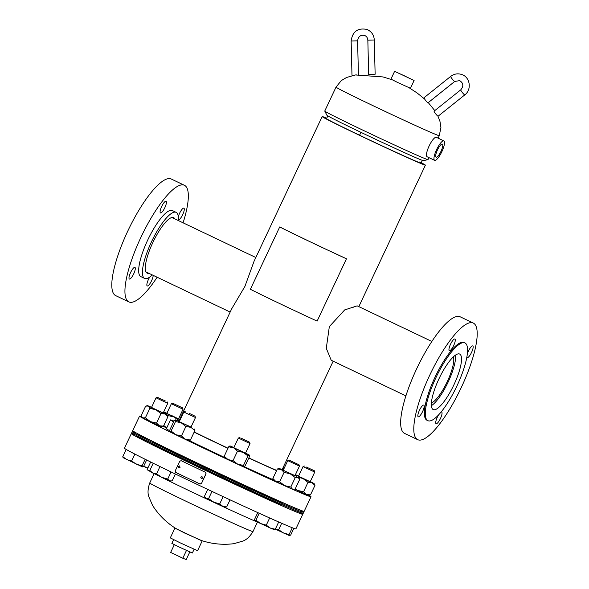 <?xml version="1.0" encoding="UTF-8"?>
<svg xmlns="http://www.w3.org/2000/svg" width="589" height="589" viewBox="0 0 589 589"><rect width="100%" height="100%" fill="white"/><g stroke="black" fill="none" stroke-linecap="round" stroke-linejoin="round"><path stroke-width="0.88" d="M326.711 118.227A57.059 1.097 25.2 0 0 322.154 116.578L254.021 261.361L244.928 286.372L231.727 308.754L178.769 421.29M405.909 395.882L331.224 360.262L326.284 348.313L329.332 326.63L344.683 309.91L357.177 305.853L431.862 341.465M322.154 116.578A57.059 1.097 25.2 0 0 373.316 141.861A57.059 1.097 25.2 0 0 425.405 165.163A57.059 1.097 25.2 0 0 421.231 162.711M327.808 115.893L326.52 118.632A52.23 1.001 25.2 0 0 373.352 141.772A52.23 1.001 25.2 0 0 421.047 163.109A52.23 1.001 25.2 0 0 419.213 161.931M353.201 307.281L352.877 307.922M427.975 159.656L423.366 160.657A53.312 1.023 -154.8 0 1 421.599 160.098A53.312 1.023 -154.8 0 1 368.957 136.155A53.312 1.023 -154.8 0 1 326.924 115.282L324.76 111.085A57.059 1.097 25.2 0 0 369.745 133.431A57.059 1.097 25.2 0 0 426.09 159.052A57.059 1.097 25.2 0 0 427.975 159.656A57.059 1.097 25.2 0 0 428.004 159.641L428.947 157.638M438.113 138.157L439.276 135.691A57.059 1.097 -154.8 0 1 437.355 135.102A57.059 1.097 -154.8 0 1 380.376 109.179A57.059 1.097 -154.8 0 1 336.024 87.106L324.753 111.056A57.059 1.097 25.2 0 0 324.76 111.085M252.976 531.595A57.059 1.097 25.2 0 1 247.623 529.607A57.059 1.097 25.2 0 1 189.363 502.844A57.059 1.097 25.2 0 1 149.724 483.009C147.758 488.87 147.515 493.567 148.98 497.087L152.588 505.458C158.839 515.235 166.959 523.142 176.95 529.165L200.061 540.039C211.068 543.897 222.333 545.119 233.855 543.699L242.602 541.144C246.254 540.025 249.714 536.844 252.976 531.595L257.422 522.149M406.123 76.585L397.811 72.822L406.123 76.585M394.615 71.313L390.949 79.11L398.054 82.674L410.43 88.276L414.096 80.479L394.615 71.313L414.096 80.479M436.25 153.03A7.237 1.892 115.5 0 0 436.11 157.145A7.237 1.892 115.5 0 0 442.229 148.214A7.237 1.892 115.5 0 0 442.339 144.084A7.237 1.892 115.5 0 0 436.25 153.03M443.878 140.904L436.375 137.325A10.764 2.812 115.5 0 0 427.29 150.629A10.764 2.812 115.5 0 0 427.106 156.762L434.608 160.341A10.764 2.812 115.5 0 0 443.686 147.036A10.764 2.812 115.5 0 0 443.878 140.904A10.764 2.812 115.5 0 0 434.792 154.208A10.764 2.812 115.5 0 0 434.608 160.341M201.158 540.385L184.887 533.163L175.978 528.539M202.16 540.982L197.573 550.722L180.308 542.903L170.302 537.89L174.881 528.149M194.105 549.301L192.353 553.019L179.336 547.129L171.855 543.382L173.608 539.657M189.791 551.974L186.22 559.55L182.811 558.232L170.655 552.43L174.3 544.685M182.811 558.232L186.463 550.465M453.397 356.831A26.424 6.906 -64.5 0 1 447.265 381.628A26.424 6.906 -64.5 0 1 431.398 402.95M455.496 355.108A30.142 7.885 -64.5 0 1 448.177 381.981A30.142 7.885 -64.5 0 1 431.384 405.659M438.569 414.914A6.457 1.686 115.5 0 0 436.096 423.705A6.457 1.686 115.5 0 0 436.125 423.719A6.457 1.686 115.5 0 0 440.432 418.543A6.457 1.686 115.5 0 0 441.654 412.05A6.457 1.686 115.5 0 0 441.625 412.035A6.457 1.686 115.5 0 0 441.006 412.131M418.256 416.806A6.457 1.686 115.5 0 0 422.556 411.637A6.457 1.686 115.5 0 0 423.786 405.136A6.457 1.686 115.5 0 0 423.756 405.122A6.457 1.686 115.5 0 0 419.456 410.297A6.457 1.686 115.5 0 0 418.227 416.798A6.457 1.686 115.5 0 0 418.256 416.806M449.363 350.698A6.457 1.686 115.5 0 0 453.67 345.522A6.457 1.686 115.5 0 0 454.899 339.028A6.457 1.686 115.5 0 0 454.863 339.014A6.457 1.686 115.5 0 0 450.563 344.19A6.457 1.686 115.5 0 0 449.333 350.683A6.457 1.686 115.5 0 0 449.363 350.698M466.863 357.044A6.457 1.686 115.5 0 0 467.202 357.597A6.457 1.686 115.5 0 0 467.239 357.611A6.457 1.686 115.5 0 0 471.539 352.436A6.457 1.686 115.5 0 0 472.768 345.934A6.457 1.686 115.5 0 0 472.731 345.927A6.457 1.686 115.5 0 0 467.335 353.856M473.298 323.067L460.171 316.801A64.591 16.89 115.5 0 0 459.862 316.668A64.591 16.89 115.5 0 0 416.843 368.412A64.591 16.89 115.5 0 0 404.562 433.401L417.689 439.666A64.591 16.89 115.5 0 0 417.999 439.799A64.591 16.89 115.5 0 0 461.018 388.055A64.591 16.89 115.5 0 0 473.298 323.067A64.591 16.89 115.5 0 0 472.989 322.934A64.591 16.89 115.5 0 0 429.977 374.678A64.591 16.89 115.5 0 0 417.689 439.666M464.971 342.945L464.036 342.496A43.063 11.257 115.5 0 0 463.83 342.408A43.063 11.257 115.5 0 0 435.146 376.908A43.063 11.257 115.5 0 0 426.959 420.229L427.894 420.679A43.063 11.257 115.5 0 0 428.1 420.767A43.063 11.257 115.5 0 0 456.784 386.274A43.063 11.257 115.5 0 0 464.971 342.945A43.063 11.257 115.5 0 0 464.765 342.857A43.063 11.257 115.5 0 0 436.088 377.35A43.063 11.257 115.5 0 0 427.894 420.679M433.342 409.627A30.746 8.04 115.5 0 0 453.824 385A30.746 8.04 115.5 0 0 459.67 354.063A30.746 8.04 115.5 0 0 459.523 353.996A30.746 8.04 115.5 0 0 439.048 378.631A30.746 8.04 115.5 0 0 433.202 409.561A30.746 8.04 115.5 0 0 433.342 409.627M178.312 219.815A6.457 1.686 115.5 0 0 178.342 219.83A6.457 1.686 115.5 0 0 182.678 214.668A6.457 1.686 115.5 0 0 183.901 208.167A6.457 1.686 115.5 0 0 183.871 208.153A6.457 1.686 115.5 0 0 181.022 210.707A6.457 1.686 115.5 0 0 178.283 216.745M160.502 212.931A6.457 1.686 115.5 0 0 164.802 207.755A6.457 1.686 115.5 0 0 166.032 201.254A6.457 1.686 115.5 0 0 166.002 201.247A6.457 1.686 115.5 0 0 161.703 206.415A6.457 1.686 115.5 0 0 160.473 212.916A6.457 1.686 115.5 0 0 160.502 212.931M129.396 279.039A6.457 1.686 115.5 0 0 133.696 273.863A6.457 1.686 115.5 0 0 134.925 267.369A6.457 1.686 115.5 0 0 134.896 267.354A6.457 1.686 115.5 0 0 130.596 272.53A6.457 1.686 115.5 0 0 129.366 279.024A6.457 1.686 115.5 0 0 129.396 279.039M149.753 277.073A6.457 1.686 115.5 0 0 147.235 285.937A6.457 1.686 115.5 0 0 147.265 285.952A6.457 1.686 115.5 0 0 150.828 282.205A6.457 1.686 115.5 0 0 153.184 275.35M152.308 274.93A36.599 9.571 -64.5 0 1 144.806 278.501A36.599 9.571 -64.5 0 1 144.629 278.42A36.599 9.571 -64.5 0 1 151.594 241.593A36.599 9.571 -64.5 0 1 175.964 212.276A36.599 9.571 -64.5 0 1 176.14 212.349A36.599 9.571 -64.5 0 1 178.261 220.514M144.629 278.42L140.874 276.631A36.599 9.571 -64.5 0 1 147.839 239.804A36.599 9.571 -64.5 0 1 172.216 210.487A36.599 9.571 -64.5 0 1 172.393 210.56L176.14 212.349M157.138 277.235A64.591 16.89 -64.5 0 1 129.138 302.032A64.591 16.89 -64.5 0 1 128.829 301.899A64.591 16.89 -64.5 0 1 141.117 236.911A64.591 16.89 -64.5 0 1 184.129 185.167A64.591 16.89 -64.5 0 1 184.438 185.299A64.591 16.89 -64.5 0 1 183.091 222.819M128.829 301.899L115.702 295.634A64.591 16.89 -64.5 0 1 127.982 230.645A64.591 16.89 -64.5 0 1 171.001 178.901A64.591 16.89 -64.5 0 1 171.311 179.034L184.438 185.299M148.84 273.274A30.746 8.04 -64.5 0 1 147.294 273.2A30.746 8.04 -64.5 0 1 147.147 273.141A30.746 8.04 -64.5 0 1 153 242.204A30.746 8.04 -64.5 0 1 173.475 217.569A30.746 8.04 -64.5 0 1 173.622 217.636A30.746 8.04 -64.5 0 1 174.793 218.865M276.558 470.64A65.129 1.252 -154.8 0 1 248.786 458.051M227.943 448.332A65.129 1.252 -154.8 0 1 213.498 441.485A65.129 1.252 -154.8 0 1 194.142 432.157M273.568 479.902A65.129 1.252 -154.8 0 1 244.288 466.643M224.195 457.27A65.129 1.252 -154.8 0 1 209.375 450.246A65.129 1.252 -154.8 0 1 189.621 440.727M308.901 495.283A94.733 1.819 -154.8 0 1 311.021 496.741A94.733 1.819 -154.8 0 1 202.137 447.449A94.733 1.819 -154.8 0 1 139.586 416.07A94.733 1.819 -154.8 0 1 141.618 416.614L141.205 415.598L145.667 406.123L148.31 406.057L149.849 408.332L155.967 409.804L147.611 405.644L146.381 405.917M311.021 496.741L304.145 511.355A94.733 1.819 -154.8 0 1 195.261 462.056A94.733 1.819 -154.8 0 1 132.709 430.684L139.586 416.07M284.06 503.183A73.205 1.406 -154.8 0 1 282.278 502.608M270.366 497.587A73.205 1.406 -154.8 0 1 232.684 480.425M220.985 474.962A73.205 1.406 -154.8 0 1 200.069 465.067A73.205 1.406 -154.8 0 1 178.099 454.48M228.002 448.2A57.877 1.112 -154.8 0 1 215.272 442.17A57.877 1.112 -154.8 0 1 194.223 431.995M276.675 470.397A57.877 1.112 -154.8 0 1 248.845 457.918M173.637 421.849A65.129 1.252 -154.8 0 1 170.493 419.913A65.129 1.252 -154.8 0 1 173.991 421.098M166.51 448.766A73.205 1.406 -154.8 0 1 151.807 440.947M169.684 430.706A65.129 1.252 -154.8 0 1 166.37 428.674L170.493 419.913M288.293 507.387L296.436 510.987M269.431 499.568L281.122 505.067M220.028 476.98L231.72 482.479M165.48 450.96L177.164 456.46M137.73 436.751L149.422 442.251M150.681 462.012L147.125 469.58A65.129 1.252 25.2 0 0 150.666 471.73M159.921 476.472A65.129 1.252 25.2 0 0 190.129 491.152A65.129 1.252 25.2 0 0 260.205 523.326M135.396 434.918A94.733 1.819 25.2 0 0 131.332 433.6L124.456 448.207A94.733 1.819 25.2 0 0 187.015 479.586A94.733 1.819 25.2 0 0 295.892 528.885L302.768 514.271A94.733 1.819 25.2 0 0 299.16 511.981M131.332 433.6A94.733 1.819 25.2 0 0 193.884 464.979A94.733 1.819 25.2 0 0 302.768 514.271M150.887 442.899A73.205 1.406 25.2 0 0 165.597 450.71M177.186 456.423A73.205 1.406 25.2 0 0 199.148 467.011A73.205 1.406 25.2 0 0 220.065 476.906M231.772 482.376A73.205 1.406 25.2 0 0 269.453 499.531M281.365 504.559A73.205 1.406 25.2 0 0 283.14 505.126M138.643 434.807L150.335 440.307M166.392 449.017L178.084 454.517M220.949 475.036L232.64 480.536M270.351 497.617L282.043 503.116M289.206 505.443L297.349 509.043M136.317 432.974A94.733 1.819 25.2 0 0 132.253 431.656A94.733 1.819 25.2 0 0 189.57 460.532A94.733 1.819 25.2 0 0 285.356 504.928A94.733 1.819 25.2 0 0 303.688 512.327A94.733 1.819 25.2 0 0 300.081 510.037M132.253 431.656L131.789 432.628A94.733 1.819 25.2 0 0 189.106 461.504A94.733 1.819 25.2 0 0 284.892 505.899A94.733 1.819 25.2 0 0 303.225 513.299L303.688 512.327M284.008 468.586L282.941 467.924L284.089 468.417M284.2 468.181L283.081 467.622M425.258 99.939A3.232 0.434 51.4 0 0 428.063 102.766L454.723 81.451A3.232 0.434 51.4 0 1 454.59 81.444A3.232 0.434 51.4 0 1 451.918 78.624A3.232 0.434 51.4 0 1 450.688 76.408L424.028 97.722A3.232 0.434 51.4 0 0 425.258 99.939M437.995 116.195A3.232 0.434 -128.6 0 1 435.543 113.662A3.232 0.434 -128.6 0 1 434.093 111.152L460.753 89.837A3.232 0.434 -128.6 0 0 462.203 92.348A3.232 0.434 -128.6 0 0 464.655 94.881A3.232 0.434 -128.6 0 0 464.787 94.888L438.128 116.195A3.232 0.434 -128.6 0 1 437.995 116.195M182.524 407.846L172.732 403.251L182.524 407.846M183.01 409.208L171.362 403.737L166.82 413.404L178.504 418.904L171.966 415.687M147.905 467.916L143.628 466.326M143.613 466.341L147.721 468.299M165.369 400.976L157.418 397.325L165.369 400.976M167.74 403.318L156.048 397.818L151.506 407.478L163.19 412.977L167.74 403.318L167.247 401.948M145.152 459.273L142.082 465.796L136.449 464.257L131.634 460.981L126.804 459.692L122.792 456.659L123.182 457.778M134.881 454.09L131.634 460.981M146.632 460.009L143.679 466.289L142.472 466.908L142.082 465.796M126.186 449.444L122.792 456.659M122.991 457.624L142.472 466.908M189.496 413.463L194.996 416.158L189.496 413.463M194.996 416.158L195.489 417.527L183.797 412.028L179.255 421.687L190.902 427.15M175.389 474.02L172.15 480.904L169.529 480.852L167.725 479.063L161.732 477.326L156.556 473.843L152.779 473.019L149.812 470.464L150.836 471.98L152.779 473.019L169.529 480.852L171.163 481.066M171.075 471.944L167.725 479.063M153.206 463.256L149.812 470.464M159.98 466.569L156.556 473.843M240.768 437.98L249.552 442.177L240.768 437.98M250.038 443.546L238.354 438.047L233.804 447.706L245.495 453.206L250.038 443.546L249.552 442.177M230.027 499.84L226.669 506.974L222.782 506.312L219.719 503.912L213.741 502.145L208.587 498.64L206.084 498.404L204.405 496.424L207.711 489.393M204.913 497.315L206.084 498.404L222.782 506.312L224.858 507.158L226.669 506.974M211.988 491.41L208.587 498.64M223.143 496.63L219.719 503.912M289.155 460.171L298.954 464.765L289.155 460.171M299.403 466.098L287.756 460.627L283.206 470.294L294.898 475.794L288.36 472.577M257.761 512.599L254.603 519.321L254.757 520.536L260.699 523.562L255.935 520.212L254.86 520.632M259.204 513.255L255.935 520.212M266.272 525.174L260.699 523.562L270.366 528.083L266.272 525.174L269.666 517.974M278.7 521.987L275.277 529.253L270.366 528.083L274.422 529.732M274.202 529.68L275.277 529.253M298.954 464.765L299.448 466.135L294.898 475.794M306.309 467.04L314.268 470.685L306.309 467.04M305.301 467.71L303.07 466.554L298.52 476.214L310.204 481.721L314.754 472.054L305.301 467.71M281.682 523.29L278.649 529.717L275.372 529.055M292.291 527.744L289.096 534.532L283.464 532.993L278.649 529.717M293.845 528.333L290.694 535.026L289.486 535.644L289.096 534.532M275.328 529.158L289.486 535.644M167.563 415.738L164.861 412.617L163.573 412.175M179.085 420.612L173.821 416.924L167.688 415.481M178.614 421.216L178.857 420.701M166.739 427.901L163.771 425.508M179.579 419.567L163.654 411.998M178.577 418.75L179.704 419.302M166.886 413.25L163.72 411.858M163.072 426.274L166.687 427.997M156.519 423.079L150.409 421.614L159.45 425.781L161.526 426.627L163.477 426.141L159.45 425.781L156.519 423.079L160.981 413.611L155.967 409.804L165.008 413.971L160.981 413.611M145.387 417.807L142.752 417.873L150.409 421.614L145.387 417.807L149.849 408.332M142.752 417.873L141.618 416.607L142.752 417.873M167.526 415.665L167.931 416.673L165.008 413.971L167.092 414.803L167.526 415.665M163.477 426.141L167.931 416.673M152.757 407.986L151.506 407.485M163.263 412.83L167.092 414.803M147.611 405.644L151.579 407.33M189.209 440.771L190.431 440.049L194.885 430.574L190.939 427.364L185.881 426.495L181.265 422.843L175.544 421.533L171.082 431.001L175.706 434.653L185.38 439.18L181.427 435.97L185.881 426.495M190.431 440.049L185.38 439.18L189.43 440.8M181.427 435.97L175.706 434.653L169.868 431.73L171.082 431.001M169.868 431.73L169.75 430.11L174.204 420.642L175.426 419.913L175.544 421.533M175.36 419.854L179.321 421.54M191.013 427.04L175.426 419.913M194.768 428.961L194.885 430.574M243.264 452.05L233.811 447.714M243.736 466.834L245.083 465.914L249.545 456.438L249.294 455.025L247.94 455.945L243.272 452.374L237.5 451.137L233.045 460.605L237.713 464.184L243.736 466.834L243.485 465.42L247.94 455.945M245.569 453.059L249.471 455.187L233.627 447.802L237.5 451.137M243.485 465.42L237.713 464.184L228.076 459.619L233.045 460.605M224.276 457.535L228.076 459.619L224.203 456.284L228.657 446.808L233.627 447.802L229.916 445.873L233.877 447.559M228.657 446.808L230.012 445.888M224.203 456.284L224.453 457.697M299.676 479.431L298.012 477.348L295.244 477.591L290.208 473.814L284.075 472.371L279.62 481.846L284.656 485.623L292.453 489.157L294.198 489.223L295.214 488.907L299.676 479.431L299.381 478.776M294.176 489.231L292.453 489.157L290.789 487.066L295.244 477.591M279.62 481.846L275.696 481.323L284.656 485.623L290.789 487.066M284.075 472.371L281.255 469.514L277.338 468.991L279.319 468.454L283.28 470.14M272.876 478.467L273.752 480.278L275.696 481.323L272.876 478.467L277.338 468.991M294.971 475.64L279.319 468.454M299.772 476.722L298.52 476.221M303.541 491.822L297.423 490.35L306.464 494.517L303.541 491.822L307.995 482.347L312.023 482.708L314.106 483.54L314.953 485.41L310.491 494.885L308.54 495.364L306.464 494.517L310.491 494.885M307.995 482.347L302.982 478.54L312.023 482.708L314.953 485.41M295.361 474.815L302.982 478.54L298.041 477.178M294.75 489.076L297.423 490.35L295.089 488.951M296.863 477.068L295.325 474.8M295.428 474.668L298.594 476.067M314.106 483.54L310.278 481.566M352.833 75.451L356.279 74.825M370.385 74.656L375.031 74.17L368.935 74.531M359.555 135.234L360.924 132.334L359.548 135.227M179.689 465.951L178.496 466.562L178.865 467.931M178.276 466.466L178.754 467.887L180.065 467.327L179.579 465.899L178.496 466.562M202.02 476.611L200.79 477.193L201.401 478.673M200.702 477.171L201.364 478.658L202.638 478.084L201.983 476.597L200.79 477.193M200.061 483.996L201.482 483.481L206.062 473.74L205.487 472.29A95.337 1.833 -154.8 0 1 181.117 460.664L179.77 461.216L175.183 470.95L175.618 472.356A95.337 1.833 25.2 0 0 199.988 483.974L200.194 484.048M201.482 483.481L206.003 473.725L205.487 472.29M199.988 483.974L201.416 483.466M205.554 472.312A94.733 1.819 -154.8 0 1 181.338 460.76L181.257 460.723M346.457 258.785A58.296 1.119 -154.8 0 1 279.709 226.949L250.384 289.28A58.296 1.119 -154.8 0 0 317.125 321.108L346.457 258.785L345.979 258.534A57.059 1.097 -154.8 0 1 280.651 227.376L279.709 226.949M367.838 40.155C367.669 37.873 366.608 36.312 364.657 35.473C360.63 34.67 358.274 36.452 357.597 40.84L351.14 40.994C352.48 31.511 357.759 27.661 366.984 29.45C371.519 31.453 373.956 34.972 374.295 39.993L367.838 40.155L368.677 74.405M425.405 165.163L358.834 306.641M333.168 361.19L282.138 469.624M336.024 87.106L341.325 80.575L346.56 77.483L355.373 74.965L383.034 76.938L392.083 79.751M439.276 135.691L440.925 127.445L439.968 121.437L437.966 116.18M434.77 110.614L428.262 102.604M424.662 99.092L417.137 92.988L409.215 87.813M149.724 483.009L154.112 473.681M230.166 312.067L145.976 271.912M255.832 257.518L171.929 217.496M450.688 76.408C454.178 73.787 457.947 73.183 462.012 74.604C470.228 77.365 471.863 89.749 464.787 94.888M460.753 89.837C463.808 86.127 463.447 83.056 459.678 80.627L454.723 81.451M182.561 407.875L183.054 409.237L178.504 418.904M172.732 403.251L171.362 403.737M138.864 434.343L138.584 434.94M137.951 436.287L137.664 436.883M157.418 397.325L156.056 397.818M195.489 417.527L190.939 427.187M178.349 453.942L178.018 454.649M177.436 455.893L177.105 456.6M166.731 448.303L166.334 449.149M165.811 450.254L165.413 451.093M185.167 411.534L183.797 412.028M232.964 479.836L232.574 480.668M232.051 481.787L231.654 482.612M221.265 474.359L220.882 475.168M220.345 476.31L219.969 477.112M239.716 437.553L238.354 438.047M289.118 460.142L287.756 460.627M270.572 497.138L270.285 497.757M269.659 499.089L269.372 499.7M282.367 502.432L281.976 503.256M281.446 504.375L281.056 505.2M304.432 466.061L303.07 466.554M314.268 470.685L314.754 472.054M298.792 477.62L299.367 478.747M357.597 40.84L358.421 74.575M374.295 39.993L375.134 74.243M351.14 40.994L351.979 75.245M421.047 163.109L422.335 160.37"/></g></svg>
